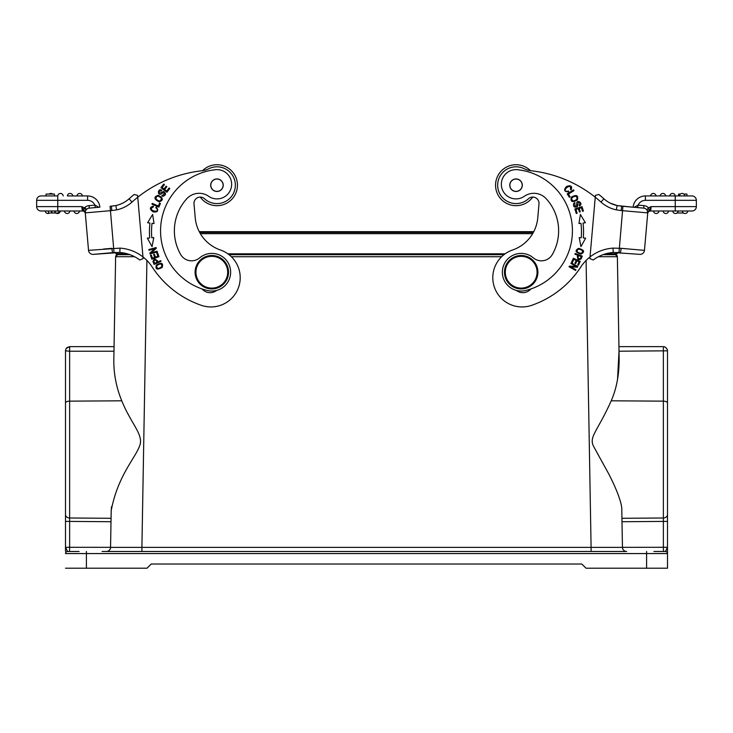 <?xml version="1.0" encoding="UTF-8"?>
<svg xmlns="http://www.w3.org/2000/svg" width="733" height="733" viewBox="0 0 733 733"><rect width="100%" height="100%" fill="white"/><g stroke="black" fill="none" stroke-linecap="round" stroke-linejoin="round"><path stroke-width="1.1" d="M157.274 251.914L157.082 251.208L151.383 252.775L156.285 248.295L156.074 247.543L148.817 249.541L149.01 250.237L154.709 248.679L149.816 253.16L150.018 253.911L157.274 251.914M134.176 194.465A129.805 129.805 0 0 0 129.09 198.799L132.022 202.07A125.416 125.416 0 0 1 137.749 197.232L137.584 195.372L134.176 194.465L137.584 195.372L137.749 197.232A125.416 125.416 0 0 1 201.795 170.789A20.9 20.9 0 0 0 208.768 168.737A18.398 18.398 0 0 1 234.67 180.226A18.398 18.398 0 0 1 204.507 198.744A6.267 6.267 0 0 0 194.007 203.902L195.216 217.71A37.621 37.621 0 0 0 220.459 250.008A29.265 29.265 0 0 1 213.495 306.834A29.265 29.265 0 0 1 201.419 305.359A96.151 96.151 0 0 1 152.18 266.977A41.808 41.808 0 0 0 142.972 256.935L143.118 258.621L142.972 256.935A41.808 41.808 0 0 0 120.029 248.121L88.537 250.365L85.275 213.074M161.013 261.342L160.701 260.646L157.916 261.892C155.68 258.557 154.031 258.456 152.968 261.608L154.15 264.411L161.013 261.342M156.395 265.034C155.139 269.46 157.082 270.239 162.222 267.353C163.459 262.973 161.517 262.203 156.395 265.034M153.802 237.602L151.786 237.776A70.441 70.441 0 0 1 152.043 223.29L154.049 223.538L152.611 214.467L147.626 222.759L149.963 223.043A72.53 72.53 0 0 0 149.706 237.95L147.36 238.161L152.052 246.618L153.802 237.602L152.052 246.618L147.36 238.161M158.96 256.669L157.503 252.628L156.67 252.931L157.87 256.257L155.46 257.127L154.379 254.131L153.554 254.433L154.636 257.43L152.464 258.208L151.31 255.011L150.476 255.313L151.887 259.225L158.96 256.669M158.117 195.28C153.564 196.994 153.912 199.193 159.162 201.868C163.661 200.173 163.312 197.983 158.117 195.28M158.869 207.1L160.417 203.435L159.602 203.087L158.383 205.982L152.262 203.398L151.933 204.177L158.869 207.1M161.617 195.922L162.946 196.362C166.107 195.042 166.318 193.402 163.569 191.46L159.482 193.283C158.621 191.689 159.253 190.901 161.379 190.919L161.755 190.204C156.963 187.566 157.366 198.405 162.946 192.596L164.778 193.759L161.617 195.922M166.904 192.275L169.799 188.5L169.103 187.96L166.712 191.066L164.687 189.499L166.831 186.704L166.134 186.164L163.981 188.967L162.158 187.556L164.449 184.569L163.743 184.029L160.939 187.685L166.904 192.275M155.808 207.723L156.963 208.804C159.931 213.724 146.472 210.096 153.316 206.999L153.362 206.138C149.468 207.256 149.404 209.18 153.188 211.901C157.842 212.405 158.887 210.765 156.312 206.999L155.808 207.723M174.555 234.972A47.654 47.654 0 0 1 186.75 198.78A47.654 47.654 0 0 0 180.684 254.525A12.543 12.543 0 0 0 199.669 257.86A18.811 18.811 0 0 1 230.565 270.578A18.811 18.811 0 0 1 207.32 290.488A61.453 61.453 0 0 1 215.447 169.717A14.633 14.633 0 0 1 224.353 196.92A14.633 14.633 0 0 1 208.667 196.288A16.722 16.722 0 0 0 186.75 198.78M202.125 288.958A10.454 10.454 0 0 0 216.62 290.405M137.749 197.232L142.972 256.935M139.884 259.94L139.746 259.995A37.42 37.42 0 0 0 127.35 253.82L124.729 253.187M143.118 258.621L139.746 259.995A37.42 37.42 0 0 0 119.827 252.509L122.173 252.748M112.616 252.665L93.293 254.36L119.827 252.5L120.029 248.121M118.114 204.983L120.496 204.141M120.459 204.159L122.832 203.087A29.054 29.054 0 0 0 129.09 198.799A29.054 29.054 0 0 1 115.805 205.579L111.416 206.193L111.792 210.563L110.454 210.683L114.009 252.564L119.827 252.5A37.42 37.42 0 0 1 139.746 259.995M111.792 210.563L116.675 209.876L115.805 205.579A29.054 29.054 0 0 0 129.09 198.799A29.054 29.054 0 0 1 115.841 205.57L115.677 205.607M99.871 207.201A12.333 12.333 0 0 0 87.584 195.94L67.381 195.94A2.721 2.721 0 0 1 69.855 193.448A2.721 2.721 0 0 1 72.805 195.94L77.002 195.94A2.721 2.721 0 0 1 79.476 193.448A2.721 2.721 0 0 1 82.417 195.94L87.584 195.94A12.333 12.333 0 0 1 99.871 207.201L89.252 208.126A4.389 4.389 0 0 0 85.257 212.882A4.389 4.389 0 0 1 89.252 208.126A4.389 4.389 0 0 0 85.257 212.882A4.389 4.389 0 0 1 89.252 208.126L95.51 207.586L89.252 208.126A4.389 4.389 0 0 0 85.257 212.882L85.816 208.392L84.826 207.961L83.672 210.234L81.775 206.605L82.408 210.994A2.923 2.923 0 0 1 85.33 213.66L85.312 213.505M86.274 209.675A4.389 4.389 0 0 1 89.252 208.126A4.389 4.389 0 0 0 85.257 212.882L110.454 210.683L110.069 206.303L115.841 205.57L111.416 206.193M98.873 207.292L95.143 205.139L95.088 207.622L95.143 205.139L89.032 205.634A6.899 6.899 0 0 0 84.515 207.87L83.37 209.83L82.353 207.906M83.672 210.234L85.165 211.773L85.779 210.059L85.165 211.773L88.537 250.365A4.389 4.389 0 0 0 93.293 254.36A4.389 4.389 0 0 1 88.537 250.365M84.515 207.87L81.775 206.605L36.65 206.605A4.389 4.389 0 0 0 36.668 206.99A4.389 4.389 0 0 1 36.65 206.605L36.65 200.329A4.389 4.389 0 0 1 41.039 195.94L46.06 195.94L46.06 194.062L54.416 194.062L54.416 195.94L57.76 195.94L41.039 195.94A4.389 4.389 0 0 0 36.65 200.329L36.65 206.605A4.389 4.389 0 0 0 41.039 210.994L82.408 210.994A2.923 2.923 0 0 1 85.33 213.66L85.165 211.773M45.226 210.994L46.738 210.994L45.226 210.994A2.721 2.721 0 0 0 49.514 213.001M46.738 210.994L48.46 210.994L48.46 213.001L58.695 213.001L58.695 210.994M63.185 195.94A2.721 2.721 0 0 0 60.482 193.439A2.721 2.721 0 0 0 57.77 195.94A2.721 2.721 0 0 1 60.482 193.439A2.721 2.721 0 0 1 63.185 195.94A2.721 2.721 0 0 0 60.482 193.439A2.721 2.721 0 0 0 57.77 195.94L57.76 210.994L48.479 210.994L48.479 213.001M36.668 206.99A4.389 4.389 0 0 0 41.039 210.994A4.389 4.389 0 0 1 36.668 206.99M114.275 252.546L112.534 252.674L111.819 248.331L103.527 249.055M118.205 204.947L116.391 205.442M625.753 551.39L624.983 551.143A4.178 4.178 0 0 0 626.623 551.482L106.377 551.482A4.178 4.178 0 0 0 110.555 547.368L141.909 547.368L110.555 547.368L111.196 510.663C117.738 475.827 135.303 458.098 139.582 445.957C144.236 435.155 131.189 424.169 121.779 400.814C115.97 386.731 113.34 372.089 113.881 356.907L114.064 346.636L69.681 346.636L66.291 348.367M110.756 535.805L110.729 537.637M111.05 519.147L111.059 518.524M111.563 506.54L111.196 510.635M134.57 256.706L115.631 256.715L113.881 356.907M586.088 260.453L591.091 547.368L622.445 547.368L621.804 510.663C622.528 501.125 611.166 477.861 605.843 468.662L593.73 446.617C588.489 436.886 597.404 431.71 611.221 400.814C616.783 388.032 619.412 373.399 619.119 356.907L617.369 256.715L598.43 256.706M646.598 551.482L646.598 553.571L667.497 553.571L667.497 568.203L667.497 350.814L619.019 351.208L617.562 379.034M621.969 520.421L622.244 536.07M622.491 547.927A4.178 4.178 0 0 0 622.629 548.531L622.491 547.927M622.858 549.118A4.178 4.178 0 0 0 623.197 549.695L622.858 549.118M624.232 550.73A4.178 4.178 0 0 0 624.947 551.124L624.232 550.73M108.017 551.143L107.247 551.39A4.178 4.178 0 0 0 108.768 550.73L108.053 551.124M109.803 549.695A4.178 4.178 0 0 0 110.142 549.118L109.803 549.695M110.371 548.531A4.178 4.178 0 0 0 110.509 547.927L110.371 548.531M65.503 510.718L65.503 350.814L65.503 521.41L69.626 521.41L69.626 547.294L110.555 547.331M65.503 550.41L65.503 514.575A4.178 3.418 180 0 0 69.626 517.993L69.626 351.208L65.503 350.814L65.897 349.045L67.024 347.579L69.681 346.636L69.626 351.208L113.982 351.208M66.144 348.578L67.024 347.589M65.576 350.007L65.503 350.814M69.635 348.285L69.626 351.18M111.004 521.722L69.626 521.41L69.626 517.993L111.068 518.295L111.05 519.239M65.503 568.203L86.402 568.203L86.402 553.571L65.503 553.571A2.089 2.089 0 0 1 67.592 551.482L65.503 547.294L69.626 547.294L69.562 551.482L79.091 551.482L67.592 551.482A2.089 2.089 0 0 0 65.503 553.571A2.089 2.089 0 0 1 67.592 551.482L69.562 551.482M146.912 260.453L141.909 547.368L591.091 547.368L591.091 551.482L626.623 551.482A4.178 4.178 0 0 1 622.445 547.368A4.178 4.178 0 0 0 626.623 551.482L106.377 551.482A4.178 4.178 0 0 0 110.555 547.368M667.497 547.294L667.497 553.571A2.089 2.089 0 0 0 665.408 551.482L667.497 547.294L663.374 547.294L663.438 551.482M622.244 536.235L621.969 520.403M667.497 514.575A4.178 3.418 180 0 1 663.374 517.993L621.932 518.295L621.914 517.058M667.497 551.326L667.497 548.577M667.497 547.954L667.497 547.304M667.497 568.203L585.979 568.203L581.8 564.025L151.2 564.025L147.021 568.203L86.402 568.203M653.909 551.482L665.408 551.482M139.472 551.482L106.377 551.482L139.472 551.482M65.503 547.304L66.034 548.925M663.374 519.211L663.374 547.294L622.445 547.331M667.497 521.41L663.374 521.41L663.356 347.809M663.328 346.764L664.529 346.81M618.936 346.636L663.319 346.636L665.509 347.25L667.268 349.439M667.222 349.311L667.497 350.814M551.958 551.482L181.042 551.482L551.958 551.482M617.122 253.82L617.122 252.473L617.122 253.82L605.65 253.82L608.28 253.178M115.878 253.82L115.878 252.473L115.878 253.82L127.35 253.82L119.681 252.491M227.89 253.82L505.11 253.82M121.257 253.82L121.229 254.663L117.729 254.663L121.229 254.663M229.008 254.663L503.992 254.663L229.008 254.663M611.771 254.663L611.743 253.82L611.771 254.663M129.943 254.663L117.546 254.672L115.631 256.715A2.089 2.089 0 0 1 117.72 254.663A2.089 2.089 93.7 0 0 115.631 256.715L117.656 254.663L129.943 254.663M615.28 254.663L603.057 254.663L615.436 254.663L617.369 256.715A2.089 2.089 0 0 0 615.28 254.663L615.308 254.663M225.141 201.676A18.398 18.398 0 0 0 233.433 177.019A18.398 18.398 0 0 0 208.777 168.737A20.9 20.9 0 0 1 202.5 170.697A20.487 20.487 0 0 1 237.364 183.415A20.487 20.487 0 0 1 200.274 197.085A20.487 20.487 0 0 0 218.746 205.616L218.746 205.616M223.208 184.661A6.267 6.267 0 0 0 216.409 178.962A6.267 6.267 0 0 0 210.71 185.751A6.267 6.267 0 0 0 217.509 191.45A6.267 6.267 0 0 0 223.208 184.661A6.267 6.267 0 0 0 216.409 178.962M217.509 191.45A6.267 6.267 0 0 1 210.71 185.751M219.808 190.672A6.166 6.166 0 0 1 211.489 188.051A6.166 6.166 0 0 1 214.109 179.741A6.166 6.166 0 0 1 222.429 182.352A6.166 6.166 0 0 1 219.808 190.672M195.161 273.675A16.722 16.722 0 0 1 210.362 255.56A16.722 16.722 0 0 1 228.476 270.761A16.722 16.722 0 0 1 213.276 288.875A16.722 16.722 0 0 1 195.161 273.675M227.642 270.834A15.888 15.888 0 0 1 213.202 288.042A15.888 15.888 0 0 1 195.995 273.601A15.888 15.888 0 0 1 210.435 256.394A15.888 15.888 0 0 1 227.642 270.834M537.839 273.675A16.722 16.722 0 0 1 519.724 288.875A16.722 16.722 0 0 1 504.524 270.761A16.722 16.722 0 0 1 522.638 255.56A16.722 16.722 0 0 1 537.839 273.675M537.005 273.601A15.888 15.888 0 0 1 519.798 288.042A15.888 15.888 0 0 1 505.358 270.834A15.888 15.888 0 0 1 522.565 256.394A15.888 15.888 0 0 1 537.005 273.601M516.38 290.405A10.454 10.454 0 0 0 530.875 288.958A61.453 61.453 0 0 0 572.189 236.173A61.453 61.453 0 0 1 525.68 290.488A18.811 18.811 0 0 1 502.435 270.578A18.811 18.811 0 0 1 533.331 257.86A12.543 12.543 0 0 0 552.315 254.525A47.654 47.654 0 0 0 546.25 198.78A47.654 47.654 0 0 1 558.445 234.972M589.928 258.062L590.028 256.935A41.808 41.808 0 0 0 580.82 266.977A96.151 96.151 0 0 1 531.581 305.359A29.265 29.265 0 0 1 493.016 281.243A29.265 29.265 0 0 1 512.541 250.008A37.621 37.621 0 0 0 537.784 217.71L538.993 203.902A6.267 6.267 0 0 0 528.493 198.744A18.398 18.398 0 0 1 497.716 183.598A18.398 18.398 0 0 1 524.223 168.737A20.9 20.9 0 0 0 531.242 170.789A125.416 125.416 0 0 1 595.251 197.232L595.416 195.372L595.251 197.232A125.416 125.416 0 0 1 600.978 202.07L603.91 198.799A129.805 129.805 0 0 0 598.824 194.465L595.416 195.372M568.451 191.038L566.902 191.368C561.176 191.011 571.813 182.013 570.457 189.407L571.144 189.929C572.446 186.09 570.897 184.945 566.508 186.503C563.448 190.049 564.19 191.835 568.753 191.863L568.451 191.038M581.086 254.094C585.09 251.822 584.256 249.907 578.566 248.359C574.608 250.604 575.451 252.519 581.086 254.094M575.203 253.481L574.938 254.195L577.806 255.267C577.054 259.216 578.163 260.444 581.122 258.941L582.259 256.11L575.203 253.481M580.389 214.467L578.951 223.538L580.957 223.29A70.441 70.441 0 0 1 581.214 237.776L579.198 237.602L580.948 246.618L585.64 238.161L583.294 237.95A72.53 72.53 0 0 0 583.037 223.043L585.374 222.759L580.389 214.467M574.837 208.951L576.285 213.486L577.137 213.211L575.936 209.491L578.383 208.703L579.455 212.066L580.298 211.8L579.217 208.438L581.416 207.732L582.561 211.324L583.413 211.049L582.002 206.66L574.837 208.951M573.389 258.245L571.593 262.148L572.4 262.524L573.875 259.308L576.202 260.38L574.874 263.275L575.671 263.642L577.008 260.756L579.097 261.718L577.677 264.805L578.484 265.172L580.224 261.397L573.389 258.245M571.254 262.817L570.897 263.459L576.056 266.345L569.422 266.097L569.037 266.775L575.607 270.45L575.964 269.817L570.805 266.931L577.439 267.179L577.824 266.491L571.254 262.817M577.375 200.017C578.548 195.299 576.541 194.337 571.355 197.122C570.182 201.786 572.189 202.748 577.375 200.017M567.214 193.906L569.349 197.269L570.1 196.792L568.414 194.144L574.021 190.58L573.572 189.874L567.214 193.906M574.846 202.528L573.728 203.371C573.014 206.724 574.241 207.824 577.402 206.679L578.227 202.271C580.032 202.473 580.316 203.444 579.097 205.185L579.473 205.9C584.375 203.462 575.222 197.617 576.825 205.515L574.828 206.367L574.846 202.528M612.971 248.121L613.219 252.5L620.466 252.674L621.181 248.331L612.971 248.121A41.808 41.808 0 0 0 590.028 256.935L595.251 197.232M593.254 259.995L589.882 258.621L593.254 259.995A37.42 37.42 0 0 1 613.219 252.5M610.846 252.748L612.092 252.601M612.568 204.168L610.168 203.087A29.054 29.054 0 0 1 603.91 198.799A29.054 29.054 0 0 0 617.159 205.57L616.316 209.876L621.208 210.563L621.584 206.193L617.159 205.57L610.168 203.087A29.054 29.054 0 0 1 603.91 198.799A29.054 29.054 0 0 0 617.159 205.57L617.323 205.607M616.618 205.451L614.822 204.956M617.122 252.473L618.991 252.564L622.931 206.303L621.584 206.193L643.748 208.126L622.931 206.303L643.748 208.126L637.49 207.586L638.131 205.121L634.127 207.292M637.499 207.586L638.131 205.121A7.944 7.944 0 0 1 645.416 200.329L675.24 200.329L675.24 206.605L651.225 206.605L650.592 210.994A2.923 2.923 0 0 0 647.67 213.66L647.688 213.44M674.305 210.994L650.592 210.994L651.225 206.605L648.174 207.961L649.328 210.234L647.835 211.773L647.743 212.882L647.221 210.059L648.174 207.961L649.328 210.234M621.208 210.563L647.743 212.882A4.389 4.389 0 0 0 643.748 208.126A4.389 4.389 0 0 1 647.743 212.882L644.463 250.365A4.389 4.389 0 0 1 639.707 254.36A4.389 4.389 0 0 0 644.463 250.365L621.181 248.331M645.416 200.329L645.416 195.94L650.583 195.94A2.721 2.721 0 0 1 653.524 193.448A2.721 2.721 0 0 1 655.998 195.94L660.195 195.94A2.721 2.721 0 0 1 663.145 193.448A2.721 2.721 0 0 1 665.619 195.94L669.815 195.94A2.721 2.721 0 0 1 672.518 193.439A2.721 2.721 0 0 1 675.23 195.94L691.961 195.94A4.389 4.389 0 0 1 696.35 200.329A4.389 4.389 0 0 0 691.961 195.94A4.389 4.389 0 0 1 696.35 200.329L696.35 206.605A4.389 4.389 0 0 1 691.961 210.994L675.24 210.994L675.24 206.605L696.35 206.605L696.35 200.329L675.24 200.329L675.24 195.94L645.416 195.94A12.333 12.333 0 0 0 633.129 207.201L617.159 205.57M696.35 206.605A4.389 4.389 0 0 1 691.961 210.994L684.54 210.994M687.746 210.994L687.078 210.994M687.774 210.994A2.721 2.721 0 0 1 684.824 213.495A2.721 2.721 0 0 0 687.774 210.994A2.721 2.721 0 0 1 684.824 213.495A2.721 2.721 0 0 1 682.35 210.994L686.253 210.994M678.135 210.994L672.738 210.994A2.721 2.721 0 0 0 675.212 213.495A2.721 2.721 0 0 1 672.738 210.994M663.127 210.994A2.721 2.721 0 0 0 665.83 213.505A2.721 2.721 0 0 0 668.542 210.994L667.03 210.994L668.542 210.994A2.721 2.721 0 0 1 665.83 213.505A2.721 2.721 0 0 1 663.127 210.994L667.021 210.994M658.93 210.994A2.721 2.721 0 0 1 656.218 213.505A2.721 2.721 0 0 1 653.506 210.994A2.721 2.721 0 0 0 656.218 213.505A2.721 2.721 0 0 0 658.93 210.994L657.409 210.994L658.93 210.994A2.721 2.721 0 0 1 656.218 213.505A2.721 2.721 0 0 1 653.506 210.994L657.409 210.994M650.592 210.994A2.923 2.923 0 0 0 647.67 213.66L647.688 213.505M643.748 208.126A4.389 4.389 0 0 1 646.726 209.675A4.389 4.389 0 0 0 643.748 208.126L643.968 205.634L638.131 205.121M651.225 206.605L649.63 209.83M647.221 210.059L647.67 213.669M617.195 205.579A29.054 29.054 0 0 1 610.168 203.087A29.054 29.054 0 0 0 617.195 205.579L617.388 205.616M614.886 204.983L612.504 204.141M538.993 203.902A6.267 6.267 0 0 0 532.726 197.085A20.487 20.487 0 0 1 495.636 183.415A20.487 20.487 0 0 1 530.5 170.697M613.228 252.5L639.707 254.36A4.389 4.389 0 0 0 644.463 250.365M645.416 195.94A12.333 12.333 0 0 0 633.129 207.201A12.333 12.333 0 0 1 645.416 195.94M669.815 195.94A2.721 2.721 0 0 1 672.518 193.439A2.721 2.721 0 0 1 675.23 195.94A2.721 2.721 0 0 0 672.518 193.439A2.721 2.721 0 0 0 669.815 195.94M653.524 193.448A2.721 2.721 0 0 0 650.583 195.94A2.721 2.721 0 0 1 653.524 193.448M663.145 193.448A2.721 2.721 0 0 0 660.195 195.94A2.721 2.721 0 0 1 663.145 193.448A2.721 2.721 0 0 1 665.619 195.94M682.377 193.448A2.721 2.721 0 0 1 684.842 195.94A2.721 2.721 0 0 0 682.377 193.448A2.721 2.721 0 0 0 679.427 195.94A2.721 2.721 0 0 1 682.377 193.448M678.584 195.94L678.584 194.062L680.398 194.062M683.871 194.062L686.94 194.062L686.94 195.94M678.153 210.994A2.721 2.721 0 0 1 675.212 213.495A2.721 2.721 0 0 0 678.153 210.994A2.721 2.721 0 0 1 675.212 213.495M683.486 213.001L677.017 213.001M532.726 197.085A20.487 20.487 0 0 1 495.636 183.424A20.487 20.487 0 0 1 517.828 164.797M528.493 198.744A18.398 18.398 0 0 1 500.685 175.077A18.398 18.398 0 0 1 524.223 168.737M577.265 251.969C576.99 248.918 578.704 248.432 582.414 250.521C582.735 253.526 581.012 254.012 577.265 251.969M578.639 255.579L581.159 256.523L580.334 258.538C578.236 259.17 577.668 258.181 578.639 255.579M583.294 237.95L585.64 238.161M579.198 237.602L581.214 237.776M573.087 201.007C570.64 198.707 571.502 197.095 575.689 196.151C578.126 198.386 577.256 199.999 573.087 201.007M546.25 198.78A16.722 16.722 0 0 0 524.333 196.288A14.633 14.633 0 0 1 501.409 182.993A14.633 14.633 0 0 1 517.553 169.717A61.453 61.453 0 0 1 572.189 236.173M522.29 185.751A6.267 6.267 0 0 0 516.591 178.962A6.267 6.267 0 0 0 509.792 184.661A6.267 6.267 0 0 0 515.491 191.45A6.267 6.267 0 0 0 522.29 185.751A6.267 6.267 0 0 0 516.591 178.962M517.901 191.084A6.166 6.166 0 0 1 510.159 187.062A6.166 6.166 0 0 1 514.181 179.328A6.166 6.166 0 0 1 521.923 183.351A6.166 6.166 0 0 1 517.901 191.084M202.5 170.697A20.487 20.487 0 0 1 237.364 183.424M122.832 203.087A29.054 29.054 0 0 0 129.09 198.799M54.416 195.94L46.06 195.94M79.476 193.448A2.721 2.721 0 0 1 82.417 195.94A2.721 2.721 0 0 0 79.476 193.448A2.721 2.721 0 0 0 77.002 195.94M69.855 193.448A2.721 2.721 0 0 0 67.381 195.94A2.721 2.721 0 0 1 69.855 193.448M52.602 194.062A2.721 2.721 0 0 0 50.623 193.448A2.721 2.721 0 0 1 52.602 194.062A2.721 2.721 0 0 0 49.129 194.062A2.721 2.721 0 0 1 50.623 193.448A2.721 2.721 0 0 0 49.129 194.062M55.983 213.001A2.721 2.721 0 0 0 57.788 213.495A2.721 2.721 0 0 1 55.983 213.001A2.721 2.721 0 0 0 60.262 210.994M64.458 210.994A2.721 2.721 0 0 0 67.17 213.505A2.721 2.721 0 0 0 69.873 210.994A2.721 2.721 0 0 1 67.17 213.505A2.721 2.721 0 0 1 64.458 210.994A2.721 2.721 0 0 0 67.17 213.505A2.721 2.721 0 0 0 69.873 210.994M74.07 210.994A2.721 2.721 0 0 0 76.782 213.505A2.721 2.721 0 0 0 79.494 210.994A2.721 2.721 0 0 1 76.782 213.505A2.721 2.721 0 0 1 74.07 210.994A2.721 2.721 0 0 0 76.782 213.505A2.721 2.721 0 0 0 79.494 210.994M51.502 210.994L51.502 213.001M51.851 213.001L51.851 210.994M55.25 210.994L55.25 213.001M54.865 210.994L54.865 213.001M157.1 262.258L154.645 263.358L153.811 261.342C154.865 259.418 155.964 259.72 157.1 262.258M160.609 263.862C162.955 265.841 162.066 267.389 157.962 268.507C155.625 266.592 156.505 265.044 160.609 263.862M161.37 198.24C160.875 201.557 159.043 201.767 155.891 198.863C156.34 195.583 158.163 195.381 161.37 198.24M157.311 260.545L157.916 261.892M577.292 256.651L577.806 255.267M116.675 209.876A33.443 33.443 0 0 0 132.022 202.07M89.252 208.126L89.032 205.634M41.039 195.94A4.389 4.389 0 0 0 36.65 200.329L87.584 200.329A7.944 7.944 0 0 1 94.869 205.121M87.584 195.94L87.584 200.329M501.647 256.715L231.353 256.715M65.503 403.031A4.178 1.887 0 0 1 69.626 401.143L121.779 400.814M102.079 551.482L141.909 551.482L141.909 547.368M667.497 403.031A4.178 1.887 0 0 0 663.374 401.143L611.221 400.814M646.598 568.203L646.598 553.571L86.402 553.571L86.402 551.482M621.996 521.731L663.374 521.41M199.678 232.462L533.322 232.462M200.375 233.68L532.625 233.68M600.978 202.07A33.443 33.443 0 0 0 616.316 209.876M648.485 207.87A6.899 6.899 0 0 0 643.968 205.634M684.824 213.495A2.721 2.721 0 0 1 682.35 210.994M140.342 551.482L141.881 551.482M663.319 346.636L664.272 346.746M667.479 350.456L667.177 349.192M65.503 547.294L65.503 551.326M199.257 231.665L533.743 231.665M617.369 256.715L617.268 256.129M615.958 254.772L615.354 254.663"/></g></svg>
